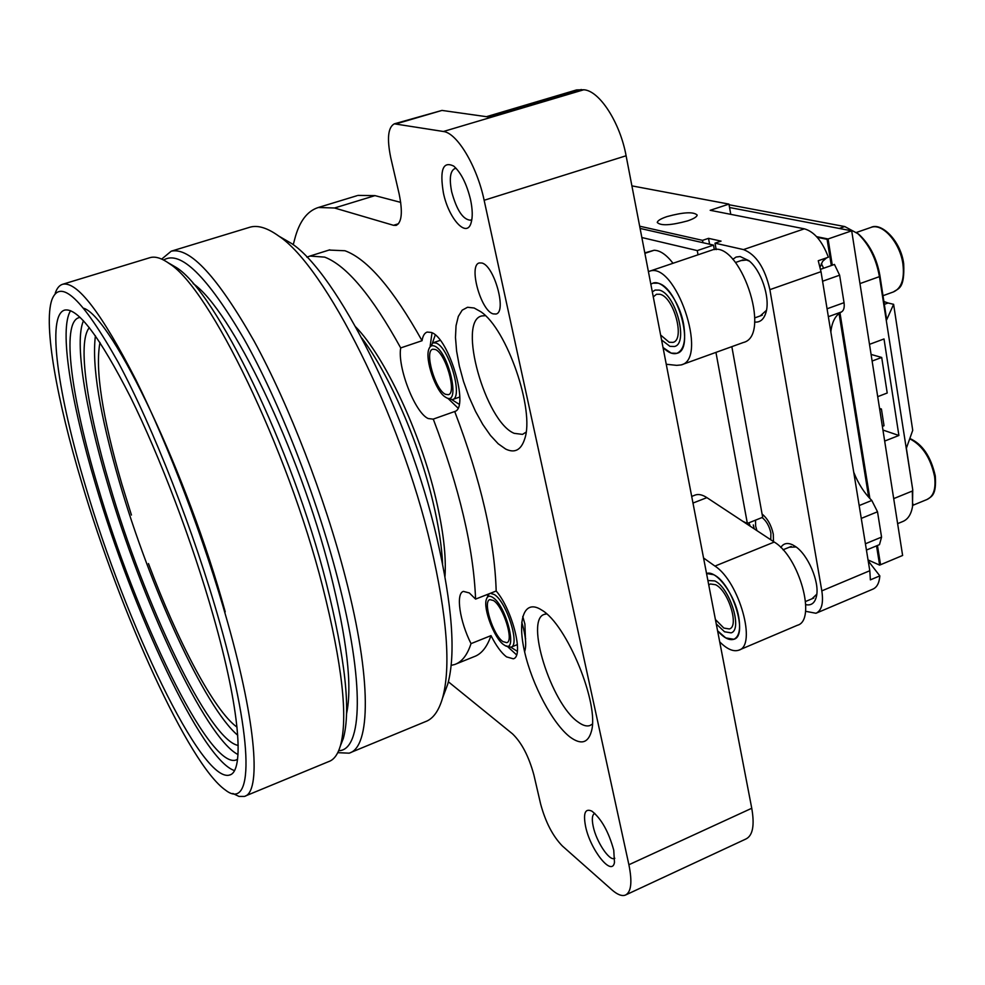 <?xml version="1.0" encoding="UTF-8"?>
<svg xmlns="http://www.w3.org/2000/svg" width="985" height="985" viewBox="0 0 985 985"><rect width="100%" height="100%" fill="white"/><g stroke="black" fill="none" stroke-linecap="round" stroke-linejoin="round"><path stroke-width="1.48" d="M853.749 472.295C858.28 483.709 864.301 493.103 871.787 500.454L877.512 511.781L881.563 537.096L879.482 544.643L866.431 550.061M830.847 331.945C831.931 321.861 835.477 315.2 841.473 311.95L828.36 316.69M820.579 269.311L834.455 264.448L839.626 275.197L844.034 302.678C844.662 307.443 843.813 310.534 841.473 311.95M823.632 268.24L821.342 263.586M730.759 214.348L728.949 204.104L710.185 210.298L804.363 228.828L743.503 249.587L715.011 243.172L721.057 241.128L708.523 238.345L702.527 240.352L702.958 242.704M631.902 185.87L728.949 204.104M805.779 604.642C811.468 605.837 815.063 602.882 816.565 595.79C819.631 581.79 807.86 554.469 795.375 546.453L792.334 544.693C787.2 542.464 783.37 543.4 780.822 547.5M753.303 524.931L754.276 528.883L753.303 524.931M773.471 541.553L773.287 534.153C771.329 525.264 767.598 518.566 762.095 514.059C767.598 518.566 771.329 525.264 773.287 534.153L773.471 541.553M754.584 322.046C760.346 322.649 764.225 319.14 766.231 311.519C770.122 296.965 760.949 270.05 748.871 260.668L740.141 256.531L736.14 257.036L732.791 259.326M639.671 226.193L702.527 240.352M716.181 249.636L715.011 243.172M816.454 613.064L872.747 589.19C876.933 587.429 879.297 582.997 879.827 575.88L870.371 579.869L869.804 570.721L821.01 271.675L769.888 289.652C764.865 267.834 756.074 254.475 743.503 249.587M769.888 289.652L821.822 590.877C823.632 603.091 821.687 610.552 815.986 613.273L805.521 611.291M750.176 526.175L749.154 523.441M687.542 220.911C693.748 218.793 696.949 216.835 697.158 215.038C693.551 211.603 683.491 212.132 667.017 216.589C660.763 218.719 657.524 220.689 657.278 222.511C660.812 225.947 670.896 225.417 687.542 220.911M821.01 271.675L818.252 260.742L828.36 257.22C822.241 241.116 814.25 231.647 804.363 228.828M760.211 315.939L766.49 310.3M749.4 261.111L746.495 260.015L740.979 260.606M811.948 598.818L816.799 594.201M796.114 546.983L789.367 547.204M868.204 560.871L879.827 575.88M826.661 257.811L822.66 261.296L820.099 267.12M708.523 238.345L709.582 244.218M755.507 520.166L755.63 526.015L756.911 530.632M770.762 539.755L770.886 533.045C769.322 526.064 766.392 520.893 762.082 517.544M669.948 346.363L674.466 346.498C689.02 343.58 675.451 293.198 659.174 290.095L655.136 290.07L652.316 291.905L655.136 290.07L659.174 290.095C675.451 293.198 689.02 343.58 674.466 346.498L669.948 346.363L661.575 339.948L669.948 346.363M671.241 353.123L676.929 353.319C695.041 349.737 678.086 286.881 657.857 283.175L652.895 283.163L650.839 284.185L652.895 283.163C662.794 279.112 679.675 301.336 683.602 324.188C686.151 340.367 683.922 350.081 676.929 353.319C672.767 354.526 668.138 352.593 663.028 347.52L671.241 353.123M724.554 631.779L731.042 632.862C742.986 630.031 729.774 587.614 714.827 580.941L707.883 580.497L714.827 580.941C729.774 587.614 742.986 630.031 731.042 632.862L724.554 631.779L716.255 623.936L724.554 631.779M725.723 637.898L733.862 639.277C748.735 635.781 732.212 582.861 713.633 574.698L706.541 573.516C716.132 569.589 734.945 594.62 738.701 616.881C740.757 629.28 739.144 636.741 733.862 639.277C729.245 640.693 723.815 637.861 717.572 630.794L725.723 637.898M715.393 619.491L723.84 628.061L729.356 628.972C739.526 626.546 728.297 590.458 715.553 584.721L710.357 583.97L708.757 585.004M660.627 335.035L669.16 342.251L672.989 342.361C685.388 339.862 673.851 296.99 659.975 294.281L656.503 294.256L653.277 296.891M729.06 204.745L844.748 226.55L857.861 233.654C869.004 244.28 876.194 258.612 879.433 276.637L912.738 489.779L912.504 506.696M912.738 489.779L906.372 448.212L912.726 430.334L893.617 304.328L886.685 319.756L879.925 275.64C876.859 258.55 870.026 244.957 859.449 234.861L857.861 233.654M871.072 227.387C881.021 222.093 900.733 240.414 903.676 263.672C904.895 289.282 898.258 288.371 893.42 291.929C901.435 288.371 904.612 279.124 902.937 264.189C900.179 242.79 882.585 222.782 871.072 227.387L856.445 232.448L859.449 234.861M884.678 441.071L898.899 435.481L884.013 338.951L869.496 344.344M893.703 498.619L912.319 491.047L912.603 506.044C911.285 514.244 907.985 519.415 902.703 521.545L897.63 523.638M884.321 304.353L888.076 302.998L893.617 304.328M888.076 302.998L883.89 301.521M898.899 435.481L882.942 430.039M505.785 645.803L510.932 647.219C520.425 645.557 506.573 601.613 494.273 594.521L490.358 593.302M502.978 641.604L506.746 642.651C514.305 641.321 503.261 606.255 493.436 600.505L489.89 599.606C482.416 601.084 493.103 635.337 502.978 641.604M503.68 644.67L504.197 645.015C518.504 655.345 506.696 605.849 492.722 597.402C489.533 595.359 487.403 596.024 486.344 599.385C482.995 608.718 494.458 638.686 503.68 644.67M489.2 593.758L486.738 598.326M448.064 398.617L452.423 399.59C463.615 397.928 448.963 347.065 436.06 343.063L433.043 342.78L429.374 347.902M445.626 394.345L448.298 394.677C457.212 393.335 445.515 352.753 435.222 349.453L432.784 349.219C423.956 350.783 435.296 390.429 445.626 394.345M446.402 397.694C461.054 406.029 448.409 350.857 434.434 346.055C431.787 345.021 429.916 346.067 428.82 349.207C424.794 359.414 435.579 390.983 445.109 396.918L446.402 397.694M868.044 559.936L879.63 565.107L876.527 545.875M868.684 497.228L839.048 313.489M831.315 265.544L827.092 239.318L817.205 237.323M729.553 207.515L851.693 230.822L902.617 555.466L880.553 564.725L877.45 545.481L880.553 564.725L879.63 565.107M869.89 498.545L839.971 312.824L869.89 498.545M851.693 230.822L828.077 238.973L832.3 265.199L828.077 238.973L816.614 236.671L827.092 239.318M871.085 354.428L881.698 357.457L887.214 393.015L877.709 396.66M872.119 361.039L881.698 357.457M879.556 408.418L881.415 409.021L884.025 425.729L882.363 426.382M879.74 409.662L881.415 409.021M742.788 521.311L747.356 523.417L715.947 352.384M698.033 254.795L697.269 250.596L641.851 237.533M714.322 249.648L713.509 245.105L640.09 228.422M749.413 525.682L749.105 522.715M747.356 523.417L762.673 517.297L731.843 346.646M713.509 245.105L697.269 250.596M505.674 449.062C514.749 453.42 521.077 450.071 524.66 439.014C535.052 410.511 506.906 328.818 480.754 311.703L474.13 307.997L467.543 307.271L462.187 310.164L458.308 316.431L456.043 325.69L455.476 337.449L456.609 351.116L459.342 366.026L463.541 381.515L469.02 396.869L475.533 411.41L482.798 424.473L490.468 435.444L498.213 443.792L505.674 449.062M481.874 263.02L479.338 262.946C468.269 264.977 480.668 310.558 493.091 313.87L495.947 314.03C507.115 312.27 494.285 265.519 481.874 263.02M470.522 199.549C466.681 183.9 461.115 172.769 453.802 166.145C443.004 160.777 439.544 169.752 443.435 193.097C448.704 218.645 466.607 238.518 471.052 223.004C472.788 217.316 472.615 209.497 470.522 199.549M613.754 850.227C608.705 831.857 601.441 818.843 591.96 811.184C585.176 808.02 583.046 813.105 585.582 826.427C590.249 849.698 611.944 877.192 614.48 862.429L613.754 850.227M456.24 663.89L474.044 656.699C481.406 654.114 487.07 647.083 491.01 635.62C496.181 645.815 501.34 652.895 506.512 656.872L513.259 658.793C524.229 656.86 512.483 609.727 496.181 591.012C494.642 539.94 480.815 480.114 454.713 411.508C469.71 407.999 448.988 337.658 431.27 332.438L427.158 332.068C424.535 332.955 422.824 335.836 422.048 340.712C393.113 288.95 367.417 258.957 344.947 250.744L329.002 250.067M570.069 737.051C580.891 744.992 587.983 743.183 591.332 731.584C599.84 704.644 566.732 624.096 541.664 610.047L541.664 610.047C524.315 598.646 516.99 619.036 524.636 651.922C532.048 684.661 552.696 723.778 570.069 737.051M448.372 681.792L512.545 733.874C521.73 742.752 528.846 756.455 533.895 774.973L540.617 803.957C545.505 822.081 552.757 836.105 562.373 845.992L611.857 889.812C617.336 894.614 621.843 896.387 625.376 895.106C631.225 892.201 632.395 882.067 628.898 864.744L484.14 200.275C477.023 166.12 457.052 132.876 443.398 131.498L394.345 123.827C388.004 127.262 386.822 138.589 390.774 157.822L399.122 193.823C402.828 211.935 401.843 222.45 396.192 225.38L393.495 225.306L398.531 223.73M293.234 244.76L294.7 239.183C299.243 221.613 307.123 211.049 318.34 207.49L357.013 195.695M393.495 225.306L334.543 207.995L318.34 207.49M443.398 131.498L583.723 89.77C599.249 90.435 620.033 122.325 626.103 155.765L751.752 808.266C754.719 825.368 752.786 835.6 745.941 838.986L625.98 894.823M486.455 116.686L576.57 89.918L583.723 89.77M396.512 123.741L441.969 110.419L488.806 117.018L581.285 89.524M711.305 250.301L711.749 250.153C739.415 238.407 772.671 335.823 743.318 342.509L681.694 364.745M644.806 252.862L654.089 250.264C660.098 250.362 666.414 254.709 673.026 263.278M703.549 557.978L714.962 566.092L774.247 542.058C799.34 556.734 816.861 620.513 797.333 625.29L739.316 649.952M774.247 542.058L706.898 497.634C702.465 494.753 698.587 493.879 695.287 495.024L694.844 495.196M714.962 566.092C739.156 581.446 757.219 645.914 738.725 650.199C733.357 651.947 727.016 649.164 719.703 641.863M648.413 271.626L649.14 271.368C675.193 260.126 708.978 358.86 681.201 364.918L676.67 365.361L666.254 364.253M522.752 616.462L524.906 624.059L525.461 639.45M592.354 724.074L590.015 725.514C586.74 726.659 582.788 725.502 578.146 722.067C551.095 703.758 524.525 618.986 544.57 614.32L546.65 613.926M526.052 432.156L522.518 434.385L514.195 433.338C485.396 421.826 457.114 321.11 481.677 315.963L485.359 315.668M400.71 202.381L374.989 195.621L357.924 195.412M441.969 110.419L394.345 123.827M451.142 665.367L454.738 664.493C461.879 662.006 467.309 655.05 471.027 643.636L491.01 635.62M433.154 419.142L428.179 418.539C414.981 412.801 397.287 367.233 400.698 347.927C371.973 295.832 346.621 265.556 324.681 257.122L309.918 256.063L306.926 257.22M432.883 419.241L454.713 411.508M471.027 643.636C459.798 621.498 455.55 593.364 463.418 591.394L469.328 592.945L475.583 599.102C473.539 548.017 459.429 488.006 433.277 419.093M475.583 599.102L496.181 591.012M400.698 347.927L422.048 340.712M516.559 654.853L507.915 646.911M487.649 595.802L487.55 594.398M517.322 651.331L510.895 647.231M521.755 622.163C525.744 635.571 526.692 645.446 524.599 651.774M457.963 408.012L448.397 398.814M430.162 345.944L432.033 332.782M432.415 343.051L435.259 334.998M459.158 404.281L451.955 399.713M471.864 219.47L470.498 220.209C463.012 219.68 456.744 210.248 451.709 191.94C449.123 178.753 450.157 170.971 454.824 168.57L456.227 168.435M614.825 858.267L614.48 858.44C609.235 861.198 596.294 841.584 593.216 826.464C591.665 819.077 592.157 814.73 594.694 813.425L594.805 813.388M361.901 338.175C389.173 374.202 419.105 442.721 433.104 502.485C438.584 525.645 441.748 546.121 442.61 563.937M355.807 327.008C384.642 356.496 420.558 432.6 435.998 499.173C443.312 530.533 446.316 556.291 444.986 576.471M350.598 752.552L425.2 721.746C432.908 719.075 438.67 711.219 442.511 698.193C451.056 667.251 447.141 616.351 430.802 545.481C400.489 414.968 324.964 266.024 278.817 236.104C267.452 227.904 257.836 224.925 249.993 227.19L249.23 227.424M279.457 236.474L291.572 243.504C336.353 272.611 408.27 413.995 436.934 538.118C452.398 605.59 455.993 654.311 447.707 684.267L444.235 693.575M337.756 752.675L349.084 753.168C370.643 747.603 371.961 679.588 345.526 577.752C324.865 497.413 288.925 404.761 254.118 341.142C217.599 276.92 189.97 246.939 171.218 251.187L161.688 259.092M338.668 750.705C362.345 750.57 365.029 683.134 337.609 578.17C316.419 496.194 279.149 401.4 243.997 338.938C207.121 276.157 180.329 249.858 163.633 260.028M346.572 713.645C352.458 686.262 347.015 639.154 330.234 572.322C299.255 449.689 230.49 308.884 193.109 283.569M245.474 795.954L328.67 761.602C333.866 759.866 337.781 754.584 340.416 745.731C348.185 717.536 342.251 664.444 322.6 586.432C287.275 447.67 209.374 288.42 169.679 263.857C161.909 258.205 155.384 256.137 150.102 257.627L149.474 257.811M167.967 262.638L176.524 267.637C215.764 291.966 291.843 447.153 326.183 582.492C345.292 658.633 351.005 710.604 343.322 738.418L340.367 745.916M232.842 793.467L239.035 796.434L244.317 796.434C261.099 792.925 256.839 725.76 227.633 622.385C204.757 540.851 168.657 445.737 135.844 379.779C101.615 313.119 77.273 281.267 62.806 284.222C59.445 285.17 56.921 288.174 55.222 293.234M81.792 482.81C120.281 612.707 188.554 764.348 225.479 790.105C252.739 811.455 254.795 745.904 219.766 622.717C194.39 532.626 152.823 426.653 118.2 362.32C82.26 298.43 60.122 277.659 51.799 299.994C43.34 325.259 56.896 400.058 81.792 482.81M85.707 486.775C125.575 622.692 201.703 783.334 229.493 775.06C244.625 771.945 240.168 710.197 213.425 616.29C192.543 542.526 160.013 456.806 130.476 397.053C99.633 336.562 77.716 307.566 64.715 310.078C46.258 315.065 58.053 395.133 85.707 486.775M70.612 310.694C58.952 328.768 70.834 401.646 95.299 483.487C132.556 610.786 201.826 759.891 234.418 770.553M80.179 317.416L78.985 317.638C60.91 322.489 71.486 398.433 97.663 485.827C135.474 615.76 208.66 768.522 235.784 760.1L237.57 759.226M83.466 320.753C74.281 341.61 85.178 408.073 107.267 482.527C141.606 600.579 205.188 737.9 238.013 754.559M89.364 327.66C77.076 341.77 87.099 408.701 109.704 484.879C143.884 602.894 209.017 740.523 238.198 745.423M95.41 335.774C91.753 365.583 99.719 414.192 119.296 481.566C149.671 586.395 204.412 707.082 237.742 735.278M99.978 342.485C94.966 369.24 102.243 416.384 121.808 483.918L131.436 515.044M148.476 563.568C177.472 641.001 214.164 710.924 237.028 727.152M225.22 611.845C187.446 474.117 112.462 317.995 83.947 308.317M869.804 570.721L821.822 590.877M839.626 275.197L822.573 281.23M844.034 302.678L827.068 308.785M877.512 511.781L861.272 518.405M881.563 537.096L865.409 543.782M871.787 500.454L859.179 505.564M909.832 438.485C922.416 444.063 930.899 456.535 935.282 475.927C936.673 495.529 931.453 496.538 927.02 499.493C933.534 496.477 936.058 488.831 934.593 476.555C930.603 457.803 922.317 445.22 909.721 438.781M839.232 228.446L844.748 226.55M859.967 283.594L879.433 276.637L879.925 275.64M628.898 864.744L751.752 808.266M484.14 200.275L626.103 155.765M334.543 207.995L374.989 195.621M644.892 253.342L654.089 250.264M692.972 503.064L706.898 497.634M791.226 546.441L783.001 549.802M813.807 598.03L805.582 601.49M743.084 259.88L735.536 262.478M762.304 315.188L754.793 317.872M927.02 499.493L912.738 505.354M913.009 504L912.603 506.044M511.166 647.12L517.42 644.584M452.423 399.59L459.773 397.017M433.043 342.78L440.233 340.342M893.42 291.929L883.003 295.697M544.57 614.32L546.306 613.618M649.14 271.368L711.749 250.153M691.704 496.415L695.287 495.024M329.79 249.821L309.918 256.063M525.67 638.772L525.448 639.388M447.707 684.267L442.511 698.193M343.322 738.418L340.416 745.731M230.502 774.653L229.493 775.06M236.757 759.706L235.784 760.1M291.572 243.504L278.817 236.104M249.993 227.19L171.218 251.187M176.524 267.637L169.679 263.857M150.102 257.627L62.806 284.222"/></g></svg>
